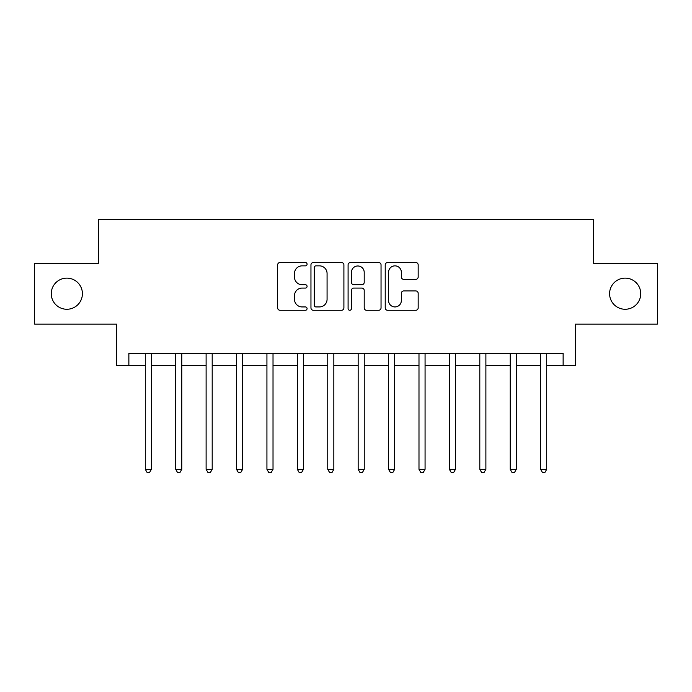 <?xml version="1.0" encoding="UTF-8"?>
<svg xmlns="http://www.w3.org/2000/svg" width="692" height="692" viewBox="0 0 692 692"><rect width="100%" height="100%" fill="white"/><g stroke="black" fill="none" stroke-linecap="round" stroke-linejoin="round"><path stroke-width="1.04" d="M307.075 264.188A1.669 1.669 0 0 0 305.406 262.519L280.035 262.519A2.387 2.387 0 0 0 277.648 264.906L277.648 307.888A2.387 2.387 0 0 0 280.035 310.275L305.406 310.275A1.669 1.669 0 0 0 307.075 308.606A1.669 1.669 0 0 0 305.406 306.937L302.119 306.937A7.638 7.638 0 0 1 294.481 299.29L294.481 295.709A7.638 7.638 0 0 1 302.119 288.071L305.406 288.071A1.669 1.669 0 0 0 307.075 286.393A1.669 1.669 0 0 0 305.406 284.723L302.119 284.723A7.638 7.638 0 0 1 294.481 277.085L294.481 273.504A7.638 7.638 0 0 1 302.119 265.858L305.406 265.858A1.669 1.669 0 0 0 307.075 264.188M609.591 293.693A15.57 15.57 0 0 0 625.161 309.263A15.57 15.57 0 0 0 640.731 293.693A15.57 15.57 0 0 0 625.161 278.123A15.57 15.57 0 0 0 609.591 293.693M51.269 293.693A15.57 15.57 0 0 0 66.839 309.263A15.57 15.57 0 0 0 82.409 293.693A15.57 15.57 0 0 0 66.839 278.123A15.57 15.57 0 0 0 51.269 293.693M415.788 279.352A2.387 2.387 0 0 0 418.176 276.964L418.176 264.906A2.387 2.387 0 0 0 415.788 262.519L387.607 262.519A2.387 2.387 0 0 0 385.219 264.906L385.219 307.888A2.387 2.387 0 0 0 387.607 310.275L415.788 310.275A2.387 2.387 0 0 0 418.176 307.888L418.176 293.322A2.387 2.387 0 0 0 415.788 290.934L403.73 290.934A2.387 2.387 0 0 0 401.343 293.322L401.343 300.544A6.384 6.384 0 0 1 394.95 306.937A6.384 6.384 0 0 1 388.567 300.544L388.567 272.25A6.384 6.384 0 0 1 394.95 265.858A6.384 6.384 0 0 1 401.343 272.25L401.343 276.964A2.387 2.387 0 0 0 403.73 279.352L415.788 279.352M128.868 365.462L128.868 353.301L563.132 353.301L563.132 365.462L575.294 365.462L575.294 324.107L657.4 324.107L657.4 263.28L593.537 263.28L593.537 219.494L98.463 219.494L98.463 263.28L34.6 263.28L34.6 324.107L116.706 324.107L116.706 365.462L145.294 365.462M343.907 264.906A2.387 2.387 0 0 0 341.519 262.519L313.346 262.519A2.387 2.387 0 0 0 310.959 264.906L310.959 307.888A2.387 2.387 0 0 0 313.346 310.275L341.519 310.275A2.387 2.387 0 0 0 343.907 307.888L343.907 264.906M350.481 262.519L378.654 262.519A2.387 2.387 0 0 1 381.041 264.906L381.041 307.888A2.387 2.387 0 0 1 378.654 310.275L366.596 310.275A2.387 2.387 0 0 1 364.208 307.888L364.208 290.458A2.387 2.387 0 0 0 361.821 288.071L353.82 288.071A2.387 2.387 0 0 0 351.432 290.458L351.432 308.606A1.669 1.669 0 0 1 349.763 310.275A1.669 1.669 0 0 1 348.093 308.606L348.093 264.906A2.387 2.387 0 0 1 350.481 262.519M151.375 365.462L175.707 365.462M181.788 365.462L206.112 365.462M212.193 365.462L236.526 365.462M242.607 365.462L266.93 365.462M273.02 365.462L297.344 365.462M303.425 365.462L327.757 365.462M333.838 365.462L358.162 365.462M364.243 365.462L388.575 365.462M394.656 365.462L418.989 365.462M425.07 365.462L449.393 365.462M455.474 365.462L479.807 365.462M485.888 365.462L510.212 365.462M516.301 365.462L540.625 365.462M546.706 365.462L563.132 365.462M315.967 265.858A1.669 1.669 0 0 0 314.298 267.527L314.298 305.258A1.669 1.669 0 0 0 315.967 306.937L319.436 306.937A7.638 7.638 0 0 0 327.074 299.29L327.074 273.504A7.638 7.638 0 0 0 319.436 265.858L315.967 265.858M364.208 272.363A6.384 6.384 0 0 0 357.825 265.979A6.384 6.384 0 0 0 351.432 272.363L351.432 282.336A2.387 2.387 0 0 0 353.82 284.723L361.821 284.723A2.387 2.387 0 0 0 364.208 282.336L364.208 272.363M151.678 353.301L151.548 353.603A2.431 2.431 0 0 0 151.375 354.512L151.375 469.34L145.294 469.34L145.294 354.512A2.431 2.431 0 0 0 145.121 353.603L144.991 353.301M151.375 469.34L149.55 472.506L147.119 472.506L145.294 469.34M182.083 353.301L181.961 353.603A2.431 2.431 0 0 0 181.788 354.512L181.788 469.34L175.707 469.34L175.707 354.512A2.431 2.431 0 0 0 175.526 353.603L175.405 353.301M181.788 469.34L179.963 472.506L177.524 472.506L175.707 469.34M212.496 353.301L212.375 353.603A2.431 2.431 0 0 0 212.193 354.512L212.193 469.34L206.112 469.34L206.112 354.512A2.431 2.431 0 0 0 205.939 353.603L205.809 353.301M212.193 469.34L210.368 472.506L207.937 472.506L206.112 469.34M242.909 353.301L242.78 353.603A2.431 2.431 0 0 0 242.607 354.512L242.607 469.34L236.526 469.34L236.526 354.512A2.431 2.431 0 0 0 236.344 353.603L236.223 353.301M242.607 469.34L240.781 472.506L238.351 472.506L236.526 469.34M273.314 353.301L273.193 353.603A2.431 2.431 0 0 0 273.02 354.512L273.02 469.34L266.93 469.34L266.93 354.512A2.431 2.431 0 0 0 266.757 353.603L266.636 353.301M273.02 469.34L271.195 472.506L268.755 472.506L266.93 469.34M303.727 353.301L303.598 353.603A2.431 2.431 0 0 0 303.425 354.512L303.425 469.34L297.344 469.34L297.344 354.512A2.431 2.431 0 0 0 297.171 353.603L297.041 353.301M303.425 469.34L301.6 472.506L299.169 472.506L297.344 469.34M334.132 353.301L334.011 353.603A2.431 2.431 0 0 0 333.838 354.512L333.838 469.34L327.757 469.34L327.757 354.512A2.431 2.431 0 0 0 327.575 353.603L327.454 353.301M333.838 469.34L332.013 472.506L329.582 472.506L327.757 469.34M364.546 353.301L364.425 353.603A2.431 2.431 0 0 0 364.243 354.512L364.243 469.34L358.162 469.34L358.162 354.512A2.431 2.431 0 0 0 357.989 353.603L357.868 353.301M364.243 469.34L362.418 472.506L359.987 472.506L358.162 469.34M394.959 353.301L394.829 353.603A2.431 2.431 0 0 0 394.656 354.512L394.656 469.34L388.575 469.34L388.575 354.512A2.431 2.431 0 0 0 388.402 353.603L388.273 353.301M394.656 469.34L392.831 472.506L390.4 472.506L388.575 469.34M425.364 353.301L425.243 353.603A2.431 2.431 0 0 0 425.07 354.512L425.07 469.34L418.989 469.34L418.989 354.512A2.431 2.431 0 0 0 418.807 353.603L418.686 353.301M425.07 469.34L423.245 472.506L420.805 472.506L418.989 469.34M455.777 353.301L455.656 353.603A2.431 2.431 0 0 0 455.474 354.512L455.474 469.34L449.393 469.34L449.393 354.512A2.431 2.431 0 0 0 449.22 353.603L449.091 353.301M455.474 469.34L453.649 472.506L451.219 472.506L449.393 469.34M486.191 353.301L486.061 353.603A2.431 2.431 0 0 0 485.888 354.512L485.888 469.34L479.807 469.34L479.807 354.512A2.431 2.431 0 0 0 479.625 353.603L479.504 353.301M485.888 469.34L484.063 472.506L481.632 472.506L479.807 469.34M516.595 353.301L516.474 353.603A2.431 2.431 0 0 0 516.301 354.512L516.301 469.34L510.212 469.34L510.212 354.512A2.431 2.431 0 0 0 510.039 353.603L509.918 353.301M516.301 469.34L514.476 472.506L512.037 472.506L510.212 469.34M547.009 353.301L546.879 353.603A2.431 2.431 0 0 0 546.706 354.512L546.706 469.34L540.625 469.34L540.625 354.512A2.431 2.431 0 0 0 540.452 353.603L540.322 353.301M546.706 469.34L544.881 472.506L542.45 472.506L540.625 469.34"/></g></svg>
